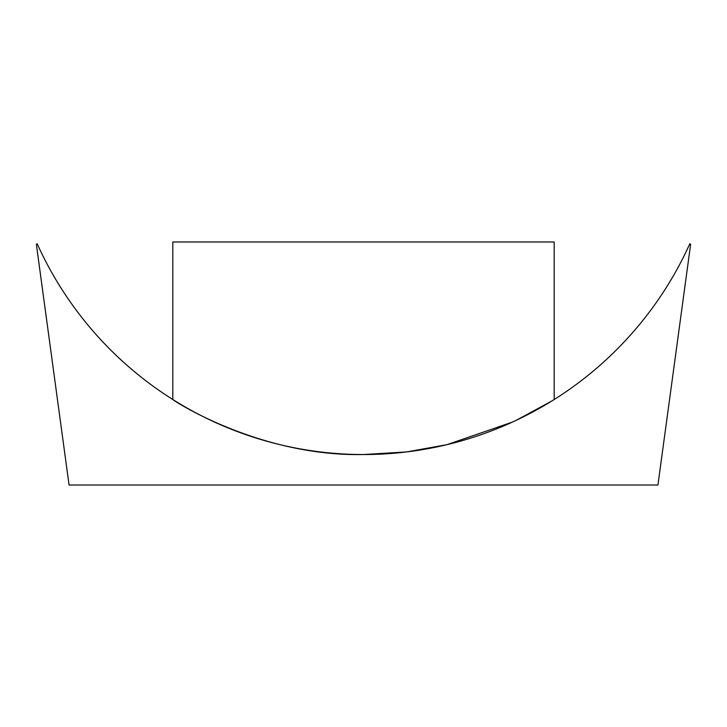 <?xml version="1.0" encoding="UTF-8"?>
<svg xmlns="http://www.w3.org/2000/svg" width="727" height="727" viewBox="0 0 727 727"><rect width="100%" height="100%" fill="white"/><g stroke="black" fill="none" stroke-linecap="round" stroke-linejoin="round"><path stroke-width="1.09" d="M363.5 454.529C258.948 456.683 172.008 399.759 172.817 399.523C171.981 399.659 258.739 456.701 363.5 454.529L406.557 451.94L446.969 444.67L512.29 422.151M69.065 485.009L36.35 244.199L37.204 243.818A357.993 357.993 0 0 0 689.796 243.818L690.65 244.199L657.935 485.009L69.065 485.009M551.729 401.059L515.988 420.433M554.183 399.523L554.183 241.991L172.817 241.991L172.817 399.523"/></g></svg>
